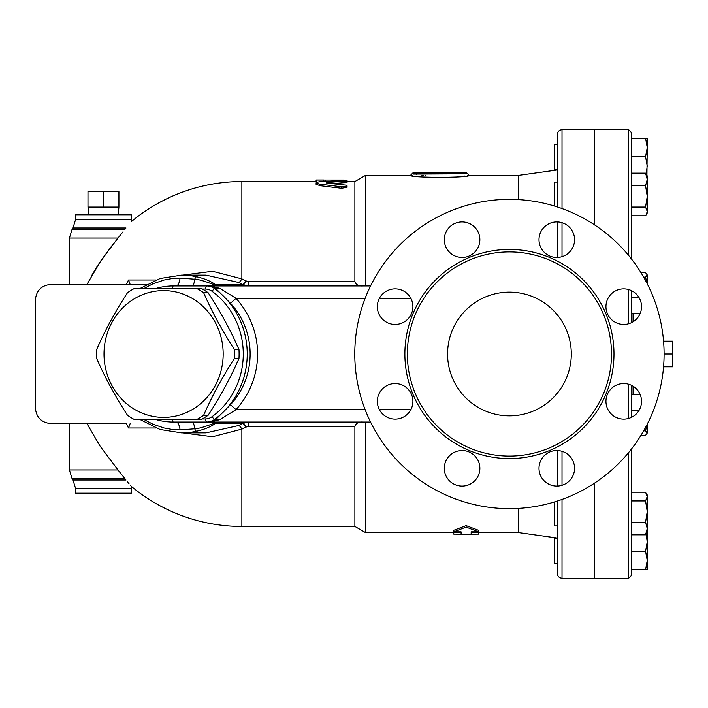<?xml version="1.0" encoding="UTF-8"?>
<svg xmlns="http://www.w3.org/2000/svg" width="708" height="708" viewBox="0 0 708 708"><rect width="100%" height="100%" fill="white"/><g stroke="black" fill="none" stroke-linecap="round" stroke-linejoin="round"><path stroke-width="1.06" d="M410.569 175.389L410.454 175.372C408.631 177.965 471.05 177.965 469.218 175.372L518.716 175.372L518.716 199.621M562.019 208.55L562.019 129.741C559.196 130.015 557.656 131.564 557.382 134.378L557.382 206.957M557.382 221.914L557.382 257.464M518.716 508.379L518.716 532.628L557.382 538.045M557.382 450.536L557.382 486.086M557.382 501.043L557.382 573.622C557.656 576.436 559.196 577.985 562.019 578.259L562.019 499.45M631.766 297.519L631.766 322.521L631.766 290.776L631.766 297.519L639.005 297.519M647.236 213.028L646.218 214.781L647.236 211.427L645.581 207.063L647.236 196.408L645.581 185.753L647.236 179.451L647.236 213.028L645.581 215.781L631.766 215.781L631.766 259.376L631.766 132.839L631.766 138.246L647.236 138.246L647.236 147.529L645.581 138.246M631.766 417.224L631.766 385.479L631.766 394.551L640.182 394.551M645.581 551.196L631.766 551.196L631.766 575.161L631.766 448.624L631.766 492.219L645.581 492.219L647.236 496.574L647.236 569.754L645.581 569.754L647.236 560.471L645.581 551.196L647.236 541.912L646.05 534.142M631.766 385.479L631.766 394.551M647.236 532.089L645.581 534.841L647.236 528.549L645.581 522.247L631.766 522.247L631.766 500.937L645.581 500.937L647.236 496.574L647.236 494.972L646.218 493.219M645.581 207.063L631.766 207.063L631.766 138.246M467.448 175.646L469.218 175.372L466.13 172.274L413.543 172.274L411.994 173.823L467.678 173.823L413.649 174.097M416.233 174.495L416.844 174.584M421.888 175.23L423.34 175.38M425.048 175.549L425.791 175.619M412.144 175.637L410.879 175.434M464.899 176.018L462.669 176.31M460.244 176.602L457.483 176.894M365.602 422.048L365.602 532.628L461.103 532.628M347.044 181.558L354.885 181.558L365.602 175.372L365.602 285.952M453.757 531.841L453.757 530.31L466.13 525.61L478.502 530.31L478.502 531.841L466.13 527.097L453.757 531.841L461.103 531.841L461.103 534.177L453.757 534.124L453.757 532.628M663.564 341.168L672.6 341.168L672.6 366.832L663.564 366.832M664.095 354A154.663 154.663 0 0 1 432.101 487.936A154.663 154.663 0 0 1 432.101 220.064A154.663 154.663 0 0 1 664.095 354L672.6 354M196.408 419.729L200.895 419.729A73.464 69.03 -90 0 0 208.143 415.277C220.471 396.338 230.746 377.391 238.977 358.452A73.464 69.03 -90 0 0 238.977 349.548C230.746 330.609 220.471 311.662 208.143 292.723A73.464 69.03 -90 0 0 200.895 288.271L196.408 288.271A73.464 69.03 90 0 1 203.647 292.723C211.878 311.662 222.153 330.609 234.481 349.548A73.464 69.03 90 0 1 234.481 358.452C222.153 377.391 211.878 396.338 203.647 415.277A73.464 69.03 90 0 1 196.408 419.729L134.741 419.729A73.464 69.03 90 0 1 127.502 415.277C115.165 396.338 104.89 377.391 96.669 358.452A73.464 69.03 90 0 1 96.545 354A73.464 69.03 90 0 1 96.669 349.548C104.89 330.609 115.165 311.662 127.502 292.723A73.464 69.03 90 0 1 134.741 288.271L196.408 288.271M104.005 354A63.41 59.587 -90 0 0 193.381 408.914A63.41 59.587 -90 0 0 193.381 299.086A63.41 59.587 -90 0 0 104.005 354M202.311 289.041L205.355 289.041A12.372 11.629 90 0 1 211.851 291.156A75.783 71.216 90 0 1 211.851 416.844A12.372 11.629 90 0 1 205.355 418.959L202.311 418.959M238.977 349.548L234.481 349.548M238.977 358.452L234.481 358.452M208.143 292.723L203.647 292.723M208.143 415.277L203.647 415.277M86.925 423.596L100.138 446.208L117.988 469.953L69.428 469.953L69.428 423.596L50.87 423.596C41.489 422.658 36.338 417.508 35.4 408.135L35.4 299.865C36.338 290.492 41.489 285.342 50.87 284.404L69.428 284.404L69.428 238.047L117.988 238.047L101.191 260.225L86.925 284.404M50.87 423.596L126.316 423.596A155.831 150.521 90 0 0 128.529 428.013L130.148 423.658M130.148 284.342L128.529 279.987A155.831 150.521 90 0 0 126.316 284.404L130.113 284.404M35.4 408.135L35.4 299.865M155.849 428.013L128.529 428.013M128.529 279.987L155.849 279.987M238.8 282.501L242.685 284.483L215.391 284.483C210.391 281.023 204.134 278.448 196.62 276.766A78.88 74.119 -90 0 0 181.575 275.12L205.975 275.12L238.8 282.501A7.735 1.575 115.4 0 0 241.871 278.864L212.586 271.27L182.522 275.12M182.522 432.88L212.533 436.739L241.871 429.137A7.735 1.575 64.6 0 0 238.8 425.499L205.984 432.88L181.575 432.88A78.88 74.119 -90 0 0 196.62 431.234C204.134 429.552 210.391 426.977 215.391 423.517L242.685 423.517L238.8 425.499M125.953 480.015C132.9 488.281 132.9 488.281 125.953 480.015L73.013 480.015L72.021 478.528L124.829 478.528L125.953 480.015M131.104 486.086L130.281 485.184M129.051 483.794L128.599 483.272M128.307 482.936L127.263 481.679M119.997 472.386L119.572 471.855M91.288 276.209L97.385 266.022M97.996 265.066L113.289 243.809M120.316 235.233L120.847 234.578M123.033 231.817L117.988 238.047M354.885 181.558L354.885 281.465L248.358 281.465L248.358 285.952L242.685 284.483A7.735 1.699 118.9 0 0 246.119 280.943L241.871 278.864L241.871 181.558A172.442 172.442 0 0 0 131.44 221.551L131.29 219.4L75.614 219.4L73.013 227.985L125.953 227.985C132.9 219.719 132.9 219.719 125.953 227.985L124.829 229.472L72.021 229.472L69.428 238.047M117.988 469.953L124.829 478.528M146.556 284.404L50.87 284.404M103.448 207.072L118.917 207.072L118.917 191.602L87.987 191.602L87.987 207.072L103.448 207.072L103.448 191.602M88.659 214.807L87.987 207.072M478.502 532.628L478.502 534.124L471.156 534.177L471.156 531.841L478.502 531.841M466.13 525.61L466.13 527.097M344.867 182.823L344.867 181.292C348.221 180.806 347.097 180.567 341.486 180.584L319.565 181.788L316.883 182.257L316.193 183.053L319.405 184.107L341.716 186.823L346.177 186.505L347.017 185.753L345.708 185.124L326.707 183.098L326.707 182.593L347.044 180.903L347.044 182.443L332.512 183.655M326.707 183.098L326.707 182.593L326.707 183.098M347.044 185.859L347.044 187.355L341.486 188.284L320.467 185.753L316.104 184.363L316.104 182.841M341.486 186.797L341.654 188.301M316.104 180.062L343.176 180.062C348.159 180.133 348.159 180.257 343.176 180.425M317.149 182.177L316.104 181.974L316.104 180.434M323.839 181.496L323.839 180.434M557.382 144.432L554.444 144.432L554.444 169.185L557.382 169.185M557.382 182.098L554.444 182.098L554.444 206.037M554.444 501.963L554.444 525.902L557.382 525.902M646.05 173.858L647.236 166.088L645.581 156.804L647.236 147.529L646.926 175.372M645.581 173.159L647.236 175.911L647.236 179.451L645.581 173.159L631.766 173.159M646.953 283.227L645.581 277.138L647.236 274.908L647.236 283.784M647.236 274.908L645.581 272.686L640.988 272.686M647.236 424.216L647.236 433.092L645.581 430.862L646.953 424.773M647.236 433.092L645.581 435.314L640.988 435.314M645.581 522.247L647.236 511.592L645.581 500.937M631.766 156.804L645.581 156.804M631.766 185.753L645.581 185.753M631.766 313.449L640.182 313.449M643.643 430.862L645.581 430.862M631.766 534.841L645.581 534.841M643.643 277.138L645.581 277.138M631.766 410.481L639.005 410.481M557.382 538.815L554.444 538.815L554.444 563.568L557.382 563.568M631.766 569.754L645.581 569.754M594.499 224.834L594.499 129.741L562.019 129.741M562.019 578.259L594.499 578.259L594.499 483.166M594.649 224.932L594.649 129.741L628.677 129.741L628.677 255.508M628.677 452.492L628.677 578.259L594.649 578.259L594.649 483.068M246.119 427.057L248.358 426.535L248.358 422.048L242.685 423.517A7.735 1.699 61.1 0 1 246.119 427.057L241.871 429.137L241.871 526.442A172.442 172.442 0 0 1 131.44 486.449L131.29 493.193L75.614 493.193L75.614 488.6L131.29 488.6M75.614 219.4L75.614 214.807L131.29 214.807L131.29 219.4M248.358 281.465L246.119 280.943M354.885 281.465C356.062 284.811 358.735 286.306 362.885 285.952M362.885 422.048C358.735 421.694 356.062 423.189 354.885 426.535L354.885 526.442L365.602 532.628M156.556 419.729A68.048 63.95 -90 0 0 173.106 422.048L220.887 422.048A12.372 11.629 -90 0 0 215.391 423.517C217.356 421.295 202.833 428.482 194.744 428.8L180.097 429.924L172.124 429.446L164.212 428.021L153.008 424.242L144.388 419.729M219.905 419.614L210.462 422.048L215.843 419.41A7.735 5.213 -132.6 0 1 219.905 419.614L236.038 409.675L230.472 404.711L215.843 419.41L214.533 419.41A15.47 14.532 -90 0 1 206.409 422.048L370.549 422.048M176.15 285.952C178.018 285.687 179.336 283.067 180.097 278.076L194.744 279.2C202.833 279.518 217.356 286.705 215.391 284.483A12.372 11.629 -90 0 0 220.887 285.952L173.106 285.952A68.048 63.95 -90 0 0 156.556 288.271M370.549 285.952L206.409 285.952A15.47 14.532 -90 0 1 214.533 288.59L215.843 288.59L230.472 303.289C256.685 331.433 256.685 376.567 230.472 404.711M180.097 278.076L172.132 278.554L164.229 279.979L152.795 283.855L144.388 288.271M365.142 409.675L236.038 409.675A92.164 86.606 0 0 0 236.038 298.325L230.472 303.289M365.142 298.325L236.038 298.325L219.905 288.386A7.735 5.213 -47.4 0 1 215.843 288.59L210.462 285.952L219.905 288.386M211.851 416.844L214.533 419.41A78.88 74.119 -90 0 0 214.533 288.59L211.851 291.156M192.089 285.952A12.372 2.974 -90 0 0 194.744 279.2A4.637 1.558 -77.6 0 1 196.62 276.766M196.62 431.234A4.637 1.558 -102.4 0 1 194.744 428.8A12.372 2.974 -90 0 0 192.089 422.048M447.571 354A61.862 61.862 0 0 1 540.363 300.422A61.862 61.862 0 0 1 540.363 407.578A61.862 61.862 0 0 1 447.571 354M611.508 354A102.076 102.076 0 0 1 458.395 442.403A102.076 102.076 0 0 1 458.395 265.597A102.076 102.076 0 0 1 611.508 354M605.96 401.348A17.789 17.789 0 0 1 623.739 383.559A17.789 17.789 0 0 1 641.528 401.348A17.789 17.789 0 0 1 623.739 419.136A17.789 17.789 0 0 1 605.96 401.348M544.204 455.731A17.789 17.789 0 0 1 569.356 455.731A17.789 17.789 0 0 1 569.356 480.882A17.789 17.789 0 0 1 544.204 480.882A17.789 17.789 0 0 1 544.204 455.731M462.085 450.527A17.789 17.789 0 0 1 479.874 468.307A17.789 17.789 0 0 1 462.085 486.095A17.789 17.789 0 0 1 444.297 468.307A17.789 17.789 0 0 1 462.085 450.527M407.702 388.772A17.789 17.789 0 0 1 407.702 413.923A17.789 17.789 0 0 1 382.55 413.923A17.789 17.789 0 0 1 382.55 388.772A17.789 17.789 0 0 1 407.702 388.772M412.906 306.652A17.789 17.789 0 0 1 395.126 324.441A17.789 17.789 0 0 1 377.337 306.652A17.789 17.789 0 0 1 395.126 288.864A17.789 17.789 0 0 1 412.906 306.652M474.661 252.269A17.789 17.789 0 0 1 449.509 252.269A17.789 17.789 0 0 1 449.509 227.118A17.789 17.789 0 0 1 474.661 227.118A17.789 17.789 0 0 1 474.661 252.269M556.78 257.473A17.789 17.789 0 0 1 539 239.693A17.789 17.789 0 0 1 556.78 221.905A17.789 17.789 0 0 1 574.569 239.693A17.789 17.789 0 0 1 556.78 257.473M611.163 319.228A17.789 17.789 0 0 1 611.163 294.077A17.789 17.789 0 0 1 636.324 294.077A17.789 17.789 0 0 1 636.324 319.228A17.789 17.789 0 0 1 611.163 319.228M628.677 384.258L628.677 418.437M628.677 289.563L628.677 323.742M320.467 185.753L320.467 184.239M343.176 180.549L343.176 180.062M325.388 181.398L325.388 180.062M633.049 394.551L633.049 386.196M633.049 321.804L633.049 313.449M562.019 485.307L562.019 451.315M562.019 256.685L562.019 222.693M248.358 426.535L354.885 426.535M176.15 422.048A12.372 4.23 -90 0 1 180.097 429.924M379.408 298.325L410.835 298.325M410.835 409.675L379.408 409.675M172.318 419.729L173.106 422.048M206.409 422.048L205.355 418.959M172.318 288.271L173.106 285.952M205.355 289.041L206.409 285.952M613.986 354A104.554 104.554 0 0 0 457.156 263.456A104.554 104.554 0 0 0 457.156 444.544A104.554 104.554 0 0 0 613.986 354M518.716 175.372L557.382 169.955M628.677 578.259L631.766 575.161M628.677 129.741L631.766 132.839M411.994 173.823L410.454 175.372L365.602 175.372M471.156 532.628L518.716 532.628M118.236 214.807L118.917 207.072M461.103 534.177L471.156 534.177M316.104 180.009L323.839 180.009M347.044 181.744L347.044 180.195M72.021 478.528L69.428 469.953M75.614 488.6L73.013 480.015M73.013 227.985L72.021 229.472M241.871 526.442L354.885 526.442M241.871 181.558L316.104 181.558M181.575 275.12L160.088 278.483L140.441 288.271M140.441 419.729L160.088 429.517L181.575 432.88"/></g></svg>
